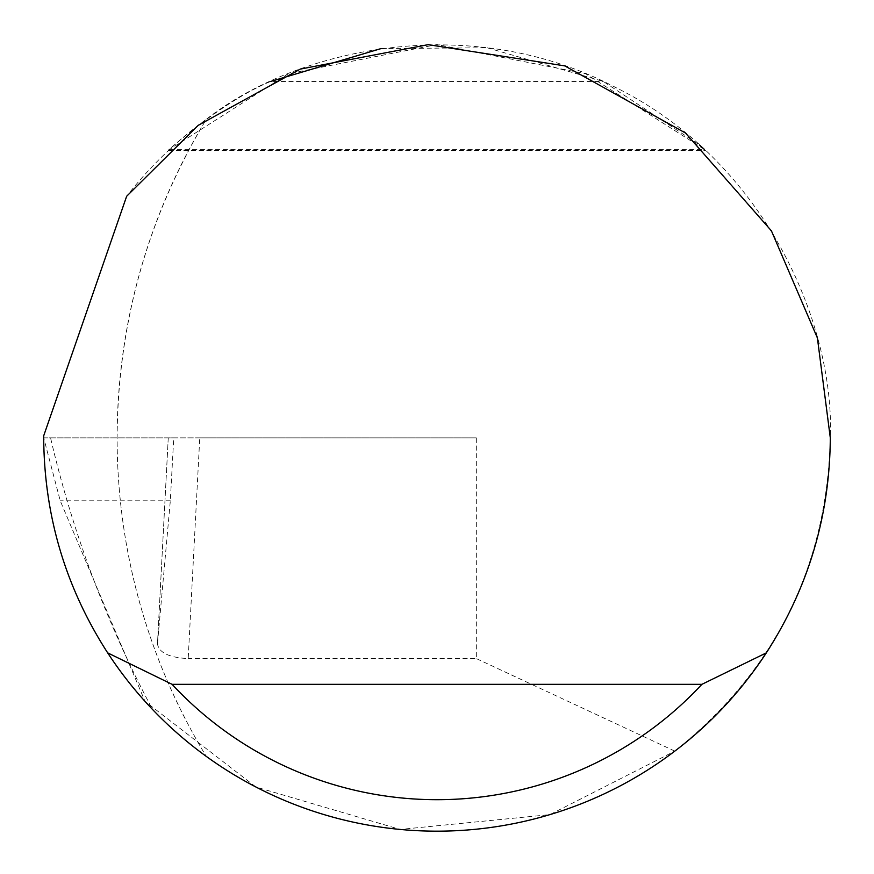<?xml version="1.0" encoding="UTF-8"?>
<svg xmlns="http://www.w3.org/2000/svg" width="874" height="874" viewBox="0 0 874 874"><rect width="100%" height="100%" fill="white"/><g stroke="black" fill="none" stroke-linecap="round" stroke-linejoin="round"><path stroke-width="0.66" stroke-dasharray="4.37 3.28" d="M43.7 437.863L50.561 437.863A1111.728 1111.728 0 0 0 152.491 709.415A393.3 393.3 0 0 0 206.264 756.371A613.548 613.548 0 0 1 117.116 437.863C117.75 323.555 147.466 217.386 206.264 119.356A393.3 393.3 0 0 0 126.654 196.268L43.711 435.765A393.3 393.3 0 0 0 43.7 437.863A393.3 393.3 0 0 0 206.264 756.371A613.548 613.548 0 0 1 206.264 119.356C296.057 48.693 468.901 10.106 615.799 87.553C764.695 161.089 834.845 323.686 830.3 437.863C827.066 566.407 775.238 670.828 674.804 751.127L549.877 814.623L400.205 829.437L255.929 787.004L145.008 701.352L60.24 500.791L43.7 437.863L173.751 437.863L168.256 437.863L157.473 643.646L170.321 500.791L173.751 437.863M199.764 437.863L168.256 437.863L157.462 643.909C159.002 652.758 169.239 657.641 188.194 658.581L199.764 437.863L476.33 437.863L476.33 658.581L188.194 658.581M381.162 48.551L487.058 47.764M487.113 47.764L603.279 81.435L699.495 144.975M169.611 149.443L704.389 149.443L585.547 73.7L437 44.563L288.453 73.7L169.611 149.443C161.22 156.107 221.253 101.504 270.721 81.435L603.279 81.435M674.804 751.127L476.33 658.581M476.33 437.863L50.561 437.863M170.321 500.791L60.24 500.791M168.529 150.448L705.471 150.448"/><path stroke-width="1.31" d="M270.721 81.435L381.162 48.551M699.495 144.975L704.389 149.443M169.611 149.443L168.529 150.448M126.654 196.268L198.201 125.353L300.285 69.09L428.14 44.661L564.724 65.878L685.522 133.034L771.414 230.845L817.398 337.954L830.3 437.863C829.787 515.726 808.461 587.394 766.334 652.867A393.3 393.3 0 0 1 107.666 652.867C65.539 587.394 44.213 515.726 43.7 437.863L43.711 435.765L126.654 196.268M145.008 701.352L152.491 709.415M107.666 652.867L172.091 684.331L701.909 684.331L766.334 652.867M172.091 684.331A361.836 361.836 0 0 0 701.909 684.331"/></g></svg>
